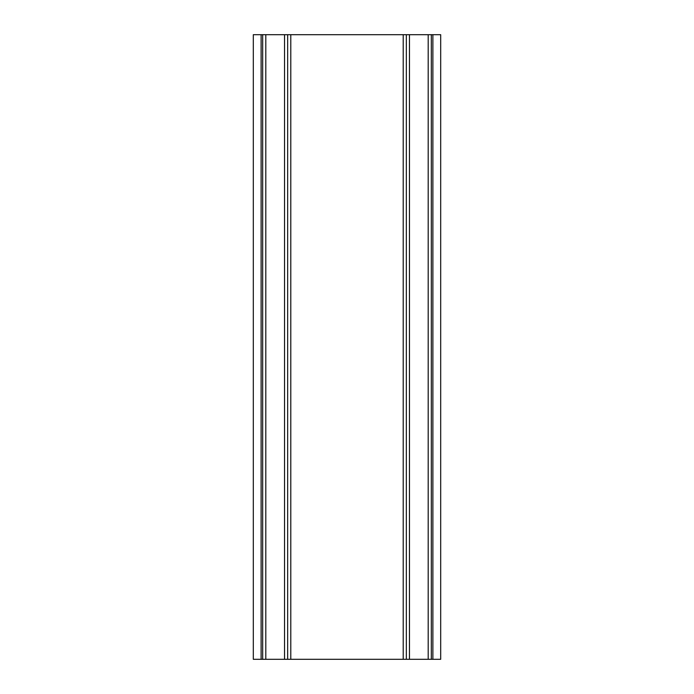 <?xml version="1.0" encoding="UTF-8"?>
<svg xmlns="http://www.w3.org/2000/svg" width="694" height="694" viewBox="0 0 694 694"><rect width="100%" height="100%" fill="white"/><g stroke="black" fill="none" stroke-linecap="round" stroke-linejoin="round"><path stroke-width="1.04" d="M431.321 34.7L431.321 659.3L440.69 659.3L440.69 34.7L253.31 34.7L253.31 659.3L261.118 659.3L261.118 34.7M431.321 659.3L406.337 659.3L406.337 34.7M406.337 659.3L287.663 659.3L287.663 34.7M287.663 659.3L262.679 659.3L262.679 34.7M262.679 659.3L261.118 659.3M409.46 659.3L409.46 34.7M403.214 659.3L403.214 34.7M290.786 659.3L290.786 34.7M284.54 659.3L284.54 34.7M265.802 659.3L265.802 34.7M432.883 659.3L432.883 34.7M428.198 659.3L428.198 34.7"/></g></svg>
